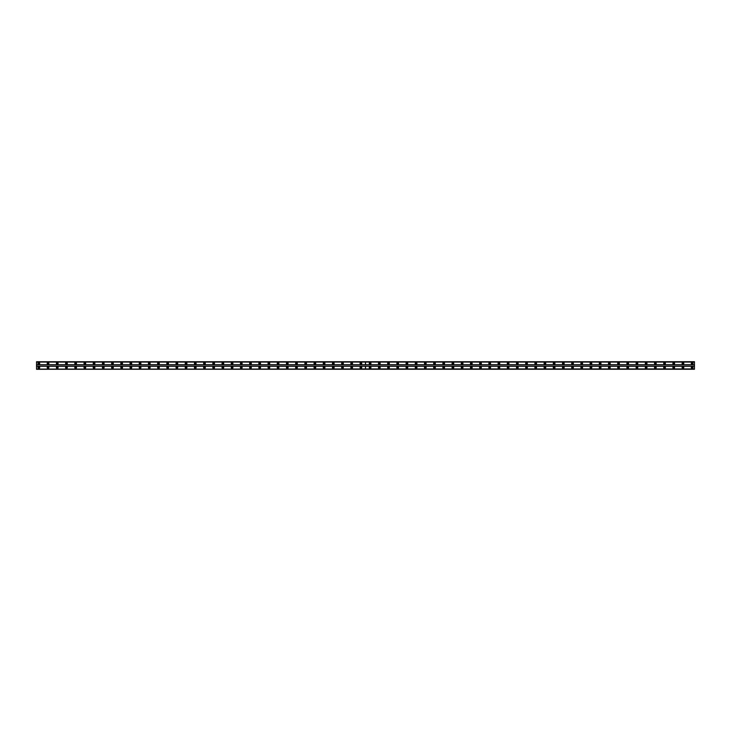 <?xml version="1.0" encoding="UTF-8"?>
<svg xmlns="http://www.w3.org/2000/svg" width="731" height="731" viewBox="0 0 731 731"><rect width="100%" height="100%" fill="white"/><g stroke="black" fill="none" stroke-linecap="round" stroke-linejoin="round"><path stroke-width="1.1" d="M370.096 363.947A0.521 0.521 0 0 1 369.584 363.426A0.521 0.521 0 0 1 370.096 362.914A0.521 0.521 0 0 1 370.617 363.426A0.521 0.521 0 0 1 370.096 363.947M379.298 363.947A0.521 0.521 0 0 1 378.786 363.426A0.521 0.521 0 0 1 379.298 362.914A0.521 0.521 0 0 1 379.818 363.426A0.521 0.521 0 0 1 379.298 363.947M388.499 363.947A0.521 0.521 0 0 1 387.987 363.426A0.521 0.521 0 0 1 388.499 362.914A0.521 0.521 0 0 1 389.02 363.426A0.521 0.521 0 0 1 388.499 363.947M397.701 363.947A0.521 0.521 0 0 1 397.189 363.426A0.521 0.521 0 0 1 397.701 362.914A0.521 0.521 0 0 1 398.221 363.426A0.521 0.521 0 0 1 397.701 363.947M406.902 363.947A0.521 0.521 0 0 1 406.39 363.426A0.521 0.521 0 0 1 406.902 362.914A0.521 0.521 0 0 1 407.423 363.426A0.521 0.521 0 0 1 406.902 363.947M416.103 363.947A0.521 0.521 0 0 1 415.592 363.426A0.521 0.521 0 0 1 416.103 362.914A0.521 0.521 0 0 1 416.624 363.426A0.521 0.521 0 0 1 416.103 363.947M425.305 363.947A0.521 0.521 0 0 1 424.793 363.426A0.521 0.521 0 0 1 425.305 362.914A0.521 0.521 0 0 1 425.826 363.426A0.521 0.521 0 0 1 425.305 363.947M434.506 363.947A0.521 0.521 0 0 1 433.995 363.426A0.521 0.521 0 0 1 434.506 362.914A0.521 0.521 0 0 1 435.027 363.426A0.521 0.521 0 0 1 434.506 363.947M443.708 363.947A0.521 0.521 0 0 1 443.196 363.426A0.521 0.521 0 0 1 443.708 362.914A0.521 0.521 0 0 1 444.229 363.426A0.521 0.521 0 0 1 443.708 363.947M452.909 363.947A0.521 0.521 0 0 1 452.398 363.426A0.521 0.521 0 0 1 452.909 362.914A0.521 0.521 0 0 1 453.43 363.426A0.521 0.521 0 0 1 452.909 363.947M462.111 363.947A0.521 0.521 0 0 1 461.599 363.426A0.521 0.521 0 0 1 462.111 362.914A0.521 0.521 0 0 1 462.632 363.426A0.521 0.521 0 0 1 462.111 363.947M471.312 363.947A0.521 0.521 0 0 1 470.801 363.426A0.521 0.521 0 0 1 471.312 362.914A0.521 0.521 0 0 1 471.833 363.426A0.521 0.521 0 0 1 471.312 363.947M480.514 363.947A0.521 0.521 0 0 1 480.002 363.426A0.521 0.521 0 0 1 480.514 362.914A0.521 0.521 0 0 1 481.035 363.426A0.521 0.521 0 0 1 480.514 363.947M489.715 363.947A0.521 0.521 0 0 1 489.203 363.426A0.521 0.521 0 0 1 489.715 362.914A0.521 0.521 0 0 1 490.236 363.426A0.521 0.521 0 0 1 489.715 363.947M498.917 363.947A0.521 0.521 0 0 1 498.405 363.426A0.521 0.521 0 0 1 498.917 362.914A0.521 0.521 0 0 1 499.437 363.426A0.521 0.521 0 0 1 498.917 363.947M508.118 363.947A0.521 0.521 0 0 1 507.606 363.426A0.521 0.521 0 0 1 508.118 362.914A0.521 0.521 0 0 1 508.639 363.426A0.521 0.521 0 0 1 508.118 363.947M517.32 363.947A0.521 0.521 0 0 1 516.808 363.426A0.521 0.521 0 0 1 517.32 362.914A0.521 0.521 0 0 1 517.84 363.426A0.521 0.521 0 0 1 517.32 363.947M526.521 363.947A0.521 0.521 0 0 1 526.009 363.426A0.521 0.521 0 0 1 526.521 362.914A0.521 0.521 0 0 1 527.042 363.426A0.521 0.521 0 0 1 526.521 363.947M535.722 363.947A0.521 0.521 0 0 1 535.211 363.426A0.521 0.521 0 0 1 535.722 362.914A0.521 0.521 0 0 1 536.243 363.426A0.521 0.521 0 0 1 535.722 363.947M544.924 363.947A0.521 0.521 0 0 1 544.412 363.426A0.521 0.521 0 0 1 544.924 362.914A0.521 0.521 0 0 1 545.445 363.426A0.521 0.521 0 0 1 544.924 363.947M554.125 363.947A0.521 0.521 0 0 1 553.614 363.426A0.521 0.521 0 0 1 554.125 362.914A0.521 0.521 0 0 1 554.646 363.426A0.521 0.521 0 0 1 554.125 363.947M563.327 363.947A0.521 0.521 0 0 1 562.815 363.426A0.521 0.521 0 0 1 563.327 362.914A0.521 0.521 0 0 1 563.848 363.426A0.521 0.521 0 0 1 563.327 363.947M572.528 363.947A0.521 0.521 0 0 1 572.017 363.426A0.521 0.521 0 0 1 572.528 362.914A0.521 0.521 0 0 1 573.049 363.426A0.521 0.521 0 0 1 572.528 363.947M581.73 363.947A0.521 0.521 0 0 1 581.218 363.426A0.521 0.521 0 0 1 581.73 362.914A0.521 0.521 0 0 1 582.251 363.426A0.521 0.521 0 0 1 581.73 363.947M590.931 363.947A0.521 0.521 0 0 1 590.42 363.426A0.521 0.521 0 0 1 590.931 362.914A0.521 0.521 0 0 1 591.452 363.426A0.521 0.521 0 0 1 590.931 363.947M600.133 363.947A0.521 0.521 0 0 1 599.621 363.426A0.521 0.521 0 0 1 600.133 362.914A0.521 0.521 0 0 1 600.654 363.426A0.521 0.521 0 0 1 600.133 363.947M609.334 363.947A0.521 0.521 0 0 1 608.822 363.426A0.521 0.521 0 0 1 609.334 362.914A0.521 0.521 0 0 1 609.855 363.426A0.521 0.521 0 0 1 609.334 363.947M618.536 363.947A0.521 0.521 0 0 1 618.024 363.426A0.521 0.521 0 0 1 618.536 362.914A0.521 0.521 0 0 1 619.056 363.426A0.521 0.521 0 0 1 618.536 363.947M627.737 363.947A0.521 0.521 0 0 1 627.225 363.426A0.521 0.521 0 0 1 627.737 362.914A0.521 0.521 0 0 1 628.258 363.426A0.521 0.521 0 0 1 627.737 363.947M636.939 363.947A0.521 0.521 0 0 1 636.427 363.426A0.521 0.521 0 0 1 636.939 362.914A0.521 0.521 0 0 1 637.459 363.426A0.521 0.521 0 0 1 636.939 363.947M646.14 363.947A0.521 0.521 0 0 1 645.628 363.426A0.521 0.521 0 0 1 646.14 362.914A0.521 0.521 0 0 1 646.661 363.426A0.521 0.521 0 0 1 646.14 363.947M655.341 363.947A0.521 0.521 0 0 1 654.83 363.426A0.521 0.521 0 0 1 655.341 362.914A0.521 0.521 0 0 1 655.862 363.426A0.521 0.521 0 0 1 655.341 363.947M664.543 363.947A0.521 0.521 0 0 1 664.031 363.426A0.521 0.521 0 0 1 664.543 362.914A0.521 0.521 0 0 1 665.064 363.426A0.521 0.521 0 0 1 664.543 363.947M673.744 363.947A0.521 0.521 0 0 1 673.233 363.426A0.521 0.521 0 0 1 673.744 362.914A0.521 0.521 0 0 1 674.265 363.426A0.521 0.521 0 0 1 673.744 363.947M682.946 363.947A0.521 0.521 0 0 1 682.434 363.426A0.521 0.521 0 0 1 682.946 362.914A0.521 0.521 0 0 1 683.467 363.426A0.521 0.521 0 0 1 682.946 363.947M692.147 363.947A0.521 0.521 0 0 1 691.636 363.426A0.521 0.521 0 0 1 692.147 362.914A0.521 0.521 0 0 1 692.668 363.426A0.521 0.521 0 0 1 692.147 363.947M48.054 363.947A0.521 0.521 0 0 1 47.533 363.426A0.521 0.521 0 0 1 48.054 362.914A0.521 0.521 0 0 1 48.566 363.426A0.521 0.521 0 0 1 48.054 363.947M57.256 363.947A0.521 0.521 0 0 1 56.735 363.426A0.521 0.521 0 0 1 57.256 362.914A0.521 0.521 0 0 1 57.767 363.426A0.521 0.521 0 0 1 57.256 363.947M66.457 363.947A0.521 0.521 0 0 1 65.936 363.426A0.521 0.521 0 0 1 66.457 362.914A0.521 0.521 0 0 1 66.969 363.426A0.521 0.521 0 0 1 66.457 363.947M75.658 363.947A0.521 0.521 0 0 1 75.138 363.426A0.521 0.521 0 0 1 75.658 362.914A0.521 0.521 0 0 1 76.17 363.426A0.521 0.521 0 0 1 75.658 363.947M84.86 363.947A0.521 0.521 0 0 1 84.339 363.426A0.521 0.521 0 0 1 84.86 362.914A0.521 0.521 0 0 1 85.372 363.426A0.521 0.521 0 0 1 84.86 363.947M94.061 363.947A0.521 0.521 0 0 1 93.541 363.426A0.521 0.521 0 0 1 94.061 362.914A0.521 0.521 0 0 1 94.573 363.426A0.521 0.521 0 0 1 94.061 363.947M103.263 363.947A0.521 0.521 0 0 1 102.742 363.426A0.521 0.521 0 0 1 103.263 362.914A0.521 0.521 0 0 1 103.775 363.426A0.521 0.521 0 0 1 103.263 363.947M112.464 363.947A0.521 0.521 0 0 1 111.944 363.426A0.521 0.521 0 0 1 112.464 362.914A0.521 0.521 0 0 1 112.976 363.426A0.521 0.521 0 0 1 112.464 363.947M121.666 363.947A0.521 0.521 0 0 1 121.145 363.426A0.521 0.521 0 0 1 121.666 362.914A0.521 0.521 0 0 1 122.178 363.426A0.521 0.521 0 0 1 121.666 363.947M130.867 363.947A0.521 0.521 0 0 1 130.346 363.426A0.521 0.521 0 0 1 130.867 362.914A0.521 0.521 0 0 1 131.379 363.426A0.521 0.521 0 0 1 130.867 363.947M140.069 363.947A0.521 0.521 0 0 1 139.548 363.426A0.521 0.521 0 0 1 140.069 362.914A0.521 0.521 0 0 1 140.58 363.426A0.521 0.521 0 0 1 140.069 363.947M149.27 363.947A0.521 0.521 0 0 1 148.749 363.426A0.521 0.521 0 0 1 149.27 362.914A0.521 0.521 0 0 1 149.782 363.426A0.521 0.521 0 0 1 149.27 363.947M158.472 363.947A0.521 0.521 0 0 1 157.951 363.426A0.521 0.521 0 0 1 158.472 362.914A0.521 0.521 0 0 1 158.983 363.426A0.521 0.521 0 0 1 158.472 363.947M167.673 363.947A0.521 0.521 0 0 1 167.152 363.426A0.521 0.521 0 0 1 167.673 362.914A0.521 0.521 0 0 1 168.185 363.426A0.521 0.521 0 0 1 167.673 363.947M176.875 363.947A0.521 0.521 0 0 1 176.354 363.426A0.521 0.521 0 0 1 176.875 362.914A0.521 0.521 0 0 1 177.386 363.426A0.521 0.521 0 0 1 176.875 363.947M186.076 363.947A0.521 0.521 0 0 1 185.555 363.426A0.521 0.521 0 0 1 186.076 362.914A0.521 0.521 0 0 1 186.588 363.426A0.521 0.521 0 0 1 186.076 363.947M195.278 363.947A0.521 0.521 0 0 1 194.757 363.426A0.521 0.521 0 0 1 195.278 362.914A0.521 0.521 0 0 1 195.789 363.426A0.521 0.521 0 0 1 195.278 363.947M204.479 363.947A0.521 0.521 0 0 1 203.958 363.426A0.521 0.521 0 0 1 204.479 362.914A0.521 0.521 0 0 1 204.991 363.426A0.521 0.521 0 0 1 204.479 363.947M213.68 363.947A0.521 0.521 0 0 1 213.16 363.426A0.521 0.521 0 0 1 213.68 362.914A0.521 0.521 0 0 1 214.192 363.426A0.521 0.521 0 0 1 213.68 363.947M222.882 363.947A0.521 0.521 0 0 1 222.361 363.426A0.521 0.521 0 0 1 222.882 362.914A0.521 0.521 0 0 1 223.394 363.426A0.521 0.521 0 0 1 222.882 363.947M232.083 363.947A0.521 0.521 0 0 1 231.563 363.426A0.521 0.521 0 0 1 232.083 362.914A0.521 0.521 0 0 1 232.595 363.426A0.521 0.521 0 0 1 232.083 363.947M241.285 363.947A0.521 0.521 0 0 1 240.764 363.426A0.521 0.521 0 0 1 241.285 362.914A0.521 0.521 0 0 1 241.797 363.426A0.521 0.521 0 0 1 241.285 363.947M250.486 363.947A0.521 0.521 0 0 1 249.965 363.426A0.521 0.521 0 0 1 250.486 362.914A0.521 0.521 0 0 1 250.998 363.426A0.521 0.521 0 0 1 250.486 363.947M259.688 363.947A0.521 0.521 0 0 1 259.167 363.426A0.521 0.521 0 0 1 259.688 362.914A0.521 0.521 0 0 1 260.199 363.426A0.521 0.521 0 0 1 259.688 363.947M268.889 363.947A0.521 0.521 0 0 1 268.368 363.426A0.521 0.521 0 0 1 268.889 362.914A0.521 0.521 0 0 1 269.401 363.426A0.521 0.521 0 0 1 268.889 363.947M278.091 363.947A0.521 0.521 0 0 1 277.57 363.426A0.521 0.521 0 0 1 278.091 362.914A0.521 0.521 0 0 1 278.602 363.426A0.521 0.521 0 0 1 278.091 363.947M287.292 363.947A0.521 0.521 0 0 1 286.771 363.426A0.521 0.521 0 0 1 287.292 362.914A0.521 0.521 0 0 1 287.804 363.426A0.521 0.521 0 0 1 287.292 363.947M296.494 363.947A0.521 0.521 0 0 1 295.973 363.426A0.521 0.521 0 0 1 296.494 362.914A0.521 0.521 0 0 1 297.005 363.426A0.521 0.521 0 0 1 296.494 363.947M305.695 363.947A0.521 0.521 0 0 1 305.174 363.426A0.521 0.521 0 0 1 305.695 362.914A0.521 0.521 0 0 1 306.207 363.426A0.521 0.521 0 0 1 305.695 363.947M314.897 363.947A0.521 0.521 0 0 1 314.376 363.426A0.521 0.521 0 0 1 314.897 362.914A0.521 0.521 0 0 1 315.408 363.426A0.521 0.521 0 0 1 314.897 363.947M324.098 363.947A0.521 0.521 0 0 1 323.577 363.426A0.521 0.521 0 0 1 324.098 362.914A0.521 0.521 0 0 1 324.61 363.426A0.521 0.521 0 0 1 324.098 363.947M333.299 363.947A0.521 0.521 0 0 1 332.779 363.426A0.521 0.521 0 0 1 333.299 362.914A0.521 0.521 0 0 1 333.811 363.426A0.521 0.521 0 0 1 333.299 363.947M342.501 363.947A0.521 0.521 0 0 1 341.98 363.426A0.521 0.521 0 0 1 342.501 362.914A0.521 0.521 0 0 1 343.013 363.426A0.521 0.521 0 0 1 342.501 363.947M351.702 363.947A0.521 0.521 0 0 1 351.182 363.426A0.521 0.521 0 0 1 351.702 362.914A0.521 0.521 0 0 1 352.214 363.426A0.521 0.521 0 0 1 351.702 363.947M360.904 363.947A0.521 0.521 0 0 1 360.383 363.426A0.521 0.521 0 0 1 360.904 362.914A0.521 0.521 0 0 1 361.416 363.426A0.521 0.521 0 0 1 360.904 363.947M38.853 363.947A0.521 0.521 0 0 1 38.332 363.426A0.521 0.521 0 0 1 38.853 362.914A0.521 0.521 0 0 1 39.364 363.426A0.521 0.521 0 0 1 38.853 363.947M370.096 366.706A0.859 0.859 0 0 0 369.237 367.574A0.859 0.859 0 0 0 370.096 368.433A0.859 0.859 0 0 0 370.964 367.574A0.859 0.859 0 0 0 370.096 366.706M379.298 366.706A0.859 0.859 0 0 0 378.439 367.574A0.859 0.859 0 0 0 379.298 368.433A0.859 0.859 0 0 0 380.166 367.574A0.859 0.859 0 0 0 379.298 366.706M388.499 366.706A0.859 0.859 0 0 0 387.64 367.574A0.859 0.859 0 0 0 388.499 368.433A0.859 0.859 0 0 0 389.367 367.574A0.859 0.859 0 0 0 388.499 366.706M397.701 366.706A0.859 0.859 0 0 0 396.842 367.574A0.859 0.859 0 0 0 397.701 368.433A0.859 0.859 0 0 0 398.569 367.574A0.859 0.859 0 0 0 397.701 366.706M406.902 366.706A0.859 0.859 0 0 0 406.043 367.574A0.859 0.859 0 0 0 406.902 368.433A0.859 0.859 0 0 0 407.77 367.574A0.859 0.859 0 0 0 406.902 366.706M416.103 366.706A0.859 0.859 0 0 0 415.245 367.574A0.859 0.859 0 0 0 416.103 368.433A0.859 0.859 0 0 0 416.972 367.574A0.859 0.859 0 0 0 416.103 366.706M425.305 366.706A0.859 0.859 0 0 0 424.446 367.574A0.859 0.859 0 0 0 425.305 368.433A0.859 0.859 0 0 0 426.173 367.574A0.859 0.859 0 0 0 425.305 366.706M434.506 366.706A0.859 0.859 0 0 0 433.647 367.574A0.859 0.859 0 0 0 434.506 368.433A0.859 0.859 0 0 0 435.374 367.574A0.859 0.859 0 0 0 434.506 366.706M443.708 366.706A0.859 0.859 0 0 0 442.849 367.574A0.859 0.859 0 0 0 443.708 368.433A0.859 0.859 0 0 0 444.576 367.574A0.859 0.859 0 0 0 443.708 366.706M452.909 366.706A0.859 0.859 0 0 0 452.05 367.574A0.859 0.859 0 0 0 452.909 368.433A0.859 0.859 0 0 0 453.777 367.574A0.859 0.859 0 0 0 452.909 366.706M462.111 366.706A0.859 0.859 0 0 0 461.252 367.574A0.859 0.859 0 0 0 462.111 368.433A0.859 0.859 0 0 0 462.979 367.574A0.859 0.859 0 0 0 462.111 366.706M471.312 366.706A0.859 0.859 0 0 0 470.453 367.574A0.859 0.859 0 0 0 471.312 368.433A0.859 0.859 0 0 0 472.18 367.574A0.859 0.859 0 0 0 471.312 366.706M480.514 366.706A0.859 0.859 0 0 0 479.655 367.574A0.859 0.859 0 0 0 480.514 368.433A0.859 0.859 0 0 0 481.382 367.574A0.859 0.859 0 0 0 480.514 366.706M489.715 366.706A0.859 0.859 0 0 0 488.856 367.574A0.859 0.859 0 0 0 489.715 368.433A0.859 0.859 0 0 0 490.583 367.574A0.859 0.859 0 0 0 489.715 366.706M498.917 366.706A0.859 0.859 0 0 0 498.058 367.574A0.859 0.859 0 0 0 498.917 368.433A0.859 0.859 0 0 0 499.785 367.574A0.859 0.859 0 0 0 498.917 366.706M508.118 366.706A0.859 0.859 0 0 0 507.259 367.574A0.859 0.859 0 0 0 508.118 368.433A0.859 0.859 0 0 0 508.986 367.574A0.859 0.859 0 0 0 508.118 366.706M517.32 366.706A0.859 0.859 0 0 0 516.461 367.574A0.859 0.859 0 0 0 517.32 368.433A0.859 0.859 0 0 0 518.188 367.574A0.859 0.859 0 0 0 517.32 366.706M526.521 366.706A0.859 0.859 0 0 0 525.662 367.574A0.859 0.859 0 0 0 526.521 368.433A0.859 0.859 0 0 0 527.389 367.574A0.859 0.859 0 0 0 526.521 366.706M535.722 366.706A0.859 0.859 0 0 0 534.864 367.574A0.859 0.859 0 0 0 535.722 368.433A0.859 0.859 0 0 0 536.591 367.574A0.859 0.859 0 0 0 535.722 366.706M544.924 366.706A0.859 0.859 0 0 0 544.065 367.574A0.859 0.859 0 0 0 544.924 368.433A0.859 0.859 0 0 0 545.792 367.574A0.859 0.859 0 0 0 544.924 366.706M554.125 366.706A0.859 0.859 0 0 0 553.266 367.574A0.859 0.859 0 0 0 554.125 368.433A0.859 0.859 0 0 0 554.993 367.574A0.859 0.859 0 0 0 554.125 366.706M563.327 366.706A0.859 0.859 0 0 0 562.468 367.574A0.859 0.859 0 0 0 563.327 368.433A0.859 0.859 0 0 0 564.195 367.574A0.859 0.859 0 0 0 563.327 366.706M572.528 366.706A0.859 0.859 0 0 0 571.669 367.574A0.859 0.859 0 0 0 572.528 368.433A0.859 0.859 0 0 0 573.396 367.574A0.859 0.859 0 0 0 572.528 366.706M581.73 366.706A0.859 0.859 0 0 0 580.871 367.574A0.859 0.859 0 0 0 581.73 368.433A0.859 0.859 0 0 0 582.598 367.574A0.859 0.859 0 0 0 581.73 366.706M590.931 366.706A0.859 0.859 0 0 0 590.072 367.574A0.859 0.859 0 0 0 590.931 368.433A0.859 0.859 0 0 0 591.799 367.574A0.859 0.859 0 0 0 590.931 366.706M600.133 366.706A0.859 0.859 0 0 0 599.274 367.574A0.859 0.859 0 0 0 600.133 368.433A0.859 0.859 0 0 0 601.001 367.574A0.859 0.859 0 0 0 600.133 366.706M609.334 366.706A0.859 0.859 0 0 0 608.475 367.574A0.859 0.859 0 0 0 609.334 368.433A0.859 0.859 0 0 0 610.202 367.574A0.859 0.859 0 0 0 609.334 366.706M618.536 366.706A0.859 0.859 0 0 0 617.677 367.574A0.859 0.859 0 0 0 618.536 368.433A0.859 0.859 0 0 0 619.404 367.574A0.859 0.859 0 0 0 618.536 366.706M627.737 366.706A0.859 0.859 0 0 0 626.878 367.574A0.859 0.859 0 0 0 627.737 368.433A0.859 0.859 0 0 0 628.605 367.574A0.859 0.859 0 0 0 627.737 366.706M636.939 366.706A0.859 0.859 0 0 0 636.08 367.574A0.859 0.859 0 0 0 636.939 368.433A0.859 0.859 0 0 0 637.807 367.574A0.859 0.859 0 0 0 636.939 366.706M646.14 366.706A0.859 0.859 0 0 0 645.281 367.574A0.859 0.859 0 0 0 646.14 368.433A0.859 0.859 0 0 0 647.008 367.574A0.859 0.859 0 0 0 646.14 366.706M655.341 366.706A0.859 0.859 0 0 0 654.483 367.574A0.859 0.859 0 0 0 655.341 368.433A0.859 0.859 0 0 0 656.21 367.574A0.859 0.859 0 0 0 655.341 366.706M664.543 366.706A0.859 0.859 0 0 0 663.684 367.574A0.859 0.859 0 0 0 664.543 368.433A0.859 0.859 0 0 0 665.411 367.574A0.859 0.859 0 0 0 664.543 366.706M673.744 366.706A0.859 0.859 0 0 0 672.885 367.574A0.859 0.859 0 0 0 673.744 368.433A0.859 0.859 0 0 0 674.612 367.574A0.859 0.859 0 0 0 673.744 366.706M682.946 366.706A0.859 0.859 0 0 0 682.087 367.574A0.859 0.859 0 0 0 682.946 368.433A0.859 0.859 0 0 0 683.814 367.574A0.859 0.859 0 0 0 682.946 366.706M692.147 366.706A0.859 0.859 0 0 0 691.288 367.574A0.859 0.859 0 0 0 692.147 368.433A0.859 0.859 0 0 0 693.015 367.574A0.859 0.859 0 0 0 692.147 366.706M370.096 362.567A0.859 0.859 0 0 0 369.237 363.426A0.859 0.859 0 0 0 370.096 364.294A0.859 0.859 0 0 0 370.964 363.426A0.859 0.859 0 0 0 370.096 362.567M379.298 362.567A0.859 0.859 0 0 0 378.439 363.426A0.859 0.859 0 0 0 379.298 364.294A0.859 0.859 0 0 0 380.166 363.426A0.859 0.859 0 0 0 379.298 362.567M388.499 362.567A0.859 0.859 0 0 0 387.64 363.426A0.859 0.859 0 0 0 388.499 364.294A0.859 0.859 0 0 0 389.367 363.426A0.859 0.859 0 0 0 388.499 362.567M397.701 362.567A0.859 0.859 0 0 0 396.842 363.426A0.859 0.859 0 0 0 397.701 364.294A0.859 0.859 0 0 0 398.569 363.426A0.859 0.859 0 0 0 397.701 362.567M406.902 362.567A0.859 0.859 0 0 0 406.043 363.426A0.859 0.859 0 0 0 406.902 364.294A0.859 0.859 0 0 0 407.77 363.426A0.859 0.859 0 0 0 406.902 362.567M416.103 362.567A0.859 0.859 0 0 0 415.245 363.426A0.859 0.859 0 0 0 416.103 364.294A0.859 0.859 0 0 0 416.972 363.426A0.859 0.859 0 0 0 416.103 362.567M425.305 362.567A0.859 0.859 0 0 0 424.446 363.426A0.859 0.859 0 0 0 425.305 364.294A0.859 0.859 0 0 0 426.173 363.426A0.859 0.859 0 0 0 425.305 362.567M434.506 362.567A0.859 0.859 0 0 0 433.647 363.426A0.859 0.859 0 0 0 434.506 364.294A0.859 0.859 0 0 0 435.374 363.426A0.859 0.859 0 0 0 434.506 362.567M443.708 362.567A0.859 0.859 0 0 0 442.849 363.426A0.859 0.859 0 0 0 443.708 364.294A0.859 0.859 0 0 0 444.576 363.426A0.859 0.859 0 0 0 443.708 362.567M452.909 362.567A0.859 0.859 0 0 0 452.05 363.426A0.859 0.859 0 0 0 452.909 364.294A0.859 0.859 0 0 0 453.777 363.426A0.859 0.859 0 0 0 452.909 362.567M462.111 362.567A0.859 0.859 0 0 0 461.252 363.426A0.859 0.859 0 0 0 462.111 364.294A0.859 0.859 0 0 0 462.979 363.426A0.859 0.859 0 0 0 462.111 362.567M471.312 362.567A0.859 0.859 0 0 0 470.453 363.426A0.859 0.859 0 0 0 471.312 364.294A0.859 0.859 0 0 0 472.18 363.426A0.859 0.859 0 0 0 471.312 362.567M480.514 362.567A0.859 0.859 0 0 0 479.655 363.426A0.859 0.859 0 0 0 480.514 364.294A0.859 0.859 0 0 0 481.382 363.426A0.859 0.859 0 0 0 480.514 362.567M489.715 362.567A0.859 0.859 0 0 0 488.856 363.426A0.859 0.859 0 0 0 489.715 364.294A0.859 0.859 0 0 0 490.583 363.426A0.859 0.859 0 0 0 489.715 362.567M498.917 362.567A0.859 0.859 0 0 0 498.058 363.426A0.859 0.859 0 0 0 498.917 364.294A0.859 0.859 0 0 0 499.785 363.426A0.859 0.859 0 0 0 498.917 362.567M508.118 362.567A0.859 0.859 0 0 0 507.259 363.426A0.859 0.859 0 0 0 508.118 364.294A0.859 0.859 0 0 0 508.986 363.426A0.859 0.859 0 0 0 508.118 362.567M517.32 362.567A0.859 0.859 0 0 0 516.461 363.426A0.859 0.859 0 0 0 517.32 364.294A0.859 0.859 0 0 0 518.188 363.426A0.859 0.859 0 0 0 517.32 362.567M526.521 362.567A0.859 0.859 0 0 0 525.662 363.426A0.859 0.859 0 0 0 526.521 364.294A0.859 0.859 0 0 0 527.389 363.426A0.859 0.859 0 0 0 526.521 362.567M535.722 362.567A0.859 0.859 0 0 0 534.864 363.426A0.859 0.859 0 0 0 535.722 364.294A0.859 0.859 0 0 0 536.591 363.426A0.859 0.859 0 0 0 535.722 362.567M544.924 362.567A0.859 0.859 0 0 0 544.065 363.426A0.859 0.859 0 0 0 544.924 364.294A0.859 0.859 0 0 0 545.792 363.426A0.859 0.859 0 0 0 544.924 362.567M554.125 362.567A0.859 0.859 0 0 0 553.266 363.426A0.859 0.859 0 0 0 554.125 364.294A0.859 0.859 0 0 0 554.993 363.426A0.859 0.859 0 0 0 554.125 362.567M563.327 362.567A0.859 0.859 0 0 0 562.468 363.426A0.859 0.859 0 0 0 563.327 364.294A0.859 0.859 0 0 0 564.195 363.426A0.859 0.859 0 0 0 563.327 362.567M572.528 362.567A0.859 0.859 0 0 0 571.669 363.426A0.859 0.859 0 0 0 572.528 364.294A0.859 0.859 0 0 0 573.396 363.426A0.859 0.859 0 0 0 572.528 362.567M581.73 362.567A0.859 0.859 0 0 0 580.871 363.426A0.859 0.859 0 0 0 581.73 364.294A0.859 0.859 0 0 0 582.598 363.426A0.859 0.859 0 0 0 581.73 362.567M590.931 362.567A0.859 0.859 0 0 0 590.072 363.426A0.859 0.859 0 0 0 590.931 364.294A0.859 0.859 0 0 0 591.799 363.426A0.859 0.859 0 0 0 590.931 362.567M600.133 362.567A0.859 0.859 0 0 0 599.274 363.426A0.859 0.859 0 0 0 600.133 364.294A0.859 0.859 0 0 0 601.001 363.426A0.859 0.859 0 0 0 600.133 362.567M609.334 362.567A0.859 0.859 0 0 0 608.475 363.426A0.859 0.859 0 0 0 609.334 364.294A0.859 0.859 0 0 0 610.202 363.426A0.859 0.859 0 0 0 609.334 362.567M618.536 362.567A0.859 0.859 0 0 0 617.677 363.426A0.859 0.859 0 0 0 618.536 364.294A0.859 0.859 0 0 0 619.404 363.426A0.859 0.859 0 0 0 618.536 362.567M627.737 362.567A0.859 0.859 0 0 0 626.878 363.426A0.859 0.859 0 0 0 627.737 364.294A0.859 0.859 0 0 0 628.605 363.426A0.859 0.859 0 0 0 627.737 362.567M636.939 362.567A0.859 0.859 0 0 0 636.08 363.426A0.859 0.859 0 0 0 636.939 364.294A0.859 0.859 0 0 0 637.807 363.426A0.859 0.859 0 0 0 636.939 362.567M646.14 362.567A0.859 0.859 0 0 0 645.281 363.426A0.859 0.859 0 0 0 646.14 364.294A0.859 0.859 0 0 0 647.008 363.426A0.859 0.859 0 0 0 646.14 362.567M655.341 362.567A0.859 0.859 0 0 0 654.483 363.426A0.859 0.859 0 0 0 655.341 364.294A0.859 0.859 0 0 0 656.21 363.426A0.859 0.859 0 0 0 655.341 362.567M664.543 362.567A0.859 0.859 0 0 0 663.684 363.426A0.859 0.859 0 0 0 664.543 364.294A0.859 0.859 0 0 0 665.411 363.426A0.859 0.859 0 0 0 664.543 362.567M673.744 362.567A0.859 0.859 0 0 0 672.885 363.426A0.859 0.859 0 0 0 673.744 364.294A0.859 0.859 0 0 0 674.612 363.426A0.859 0.859 0 0 0 673.744 362.567M682.946 362.567A0.859 0.859 0 0 0 682.087 363.426A0.859 0.859 0 0 0 682.946 364.294A0.859 0.859 0 0 0 683.814 363.426A0.859 0.859 0 0 0 682.946 362.567M692.147 362.567A0.859 0.859 0 0 0 691.288 363.426A0.859 0.859 0 0 0 692.147 364.294A0.859 0.859 0 0 0 693.015 363.426A0.859 0.859 0 0 0 692.147 362.567M370.096 368.086A0.521 0.521 0 0 1 369.584 367.574A0.521 0.521 0 0 1 370.096 367.053A0.521 0.521 0 0 1 370.617 367.574A0.521 0.521 0 0 1 370.096 368.086M379.298 368.086A0.521 0.521 0 0 1 378.786 367.574A0.521 0.521 0 0 1 379.298 367.053A0.521 0.521 0 0 1 379.818 367.574A0.521 0.521 0 0 1 379.298 368.086M388.499 368.086A0.521 0.521 0 0 1 387.987 367.574A0.521 0.521 0 0 1 388.499 367.053A0.521 0.521 0 0 1 389.02 367.574A0.521 0.521 0 0 1 388.499 368.086M397.701 368.086A0.521 0.521 0 0 1 397.189 367.574A0.521 0.521 0 0 1 397.701 367.053A0.521 0.521 0 0 1 398.221 367.574A0.521 0.521 0 0 1 397.701 368.086M406.902 368.086A0.521 0.521 0 0 1 406.39 367.574A0.521 0.521 0 0 1 406.902 367.053A0.521 0.521 0 0 1 407.423 367.574A0.521 0.521 0 0 1 406.902 368.086M416.103 368.086A0.521 0.521 0 0 1 415.592 367.574A0.521 0.521 0 0 1 416.103 367.053A0.521 0.521 0 0 1 416.624 367.574A0.521 0.521 0 0 1 416.103 368.086M425.305 368.086A0.521 0.521 0 0 1 424.793 367.574A0.521 0.521 0 0 1 425.305 367.053A0.521 0.521 0 0 1 425.826 367.574A0.521 0.521 0 0 1 425.305 368.086M434.506 368.086A0.521 0.521 0 0 1 433.995 367.574A0.521 0.521 0 0 1 434.506 367.053A0.521 0.521 0 0 1 435.027 367.574A0.521 0.521 0 0 1 434.506 368.086M443.708 368.086A0.521 0.521 0 0 1 443.196 367.574A0.521 0.521 0 0 1 443.708 367.053A0.521 0.521 0 0 1 444.229 367.574A0.521 0.521 0 0 1 443.708 368.086M452.909 368.086A0.521 0.521 0 0 1 452.398 367.574A0.521 0.521 0 0 1 452.909 367.053A0.521 0.521 0 0 1 453.43 367.574A0.521 0.521 0 0 1 452.909 368.086M462.111 368.086A0.521 0.521 0 0 1 461.599 367.574A0.521 0.521 0 0 1 462.111 367.053A0.521 0.521 0 0 1 462.632 367.574A0.521 0.521 0 0 1 462.111 368.086M471.312 368.086A0.521 0.521 0 0 1 470.801 367.574A0.521 0.521 0 0 1 471.312 367.053A0.521 0.521 0 0 1 471.833 367.574A0.521 0.521 0 0 1 471.312 368.086M480.514 368.086A0.521 0.521 0 0 1 480.002 367.574A0.521 0.521 0 0 1 480.514 367.053A0.521 0.521 0 0 1 481.035 367.574A0.521 0.521 0 0 1 480.514 368.086M489.715 368.086A0.521 0.521 0 0 1 489.203 367.574A0.521 0.521 0 0 1 489.715 367.053A0.521 0.521 0 0 1 490.236 367.574A0.521 0.521 0 0 1 489.715 368.086M498.917 368.086A0.521 0.521 0 0 1 498.405 367.574A0.521 0.521 0 0 1 498.917 367.053A0.521 0.521 0 0 1 499.437 367.574A0.521 0.521 0 0 1 498.917 368.086M508.118 368.086A0.521 0.521 0 0 1 507.606 367.574A0.521 0.521 0 0 1 508.118 367.053A0.521 0.521 0 0 1 508.639 367.574A0.521 0.521 0 0 1 508.118 368.086M517.32 368.086A0.521 0.521 0 0 1 516.808 367.574A0.521 0.521 0 0 1 517.32 367.053A0.521 0.521 0 0 1 517.84 367.574A0.521 0.521 0 0 1 517.32 368.086M526.521 368.086A0.521 0.521 0 0 1 526.009 367.574A0.521 0.521 0 0 1 526.521 367.053A0.521 0.521 0 0 1 527.042 367.574A0.521 0.521 0 0 1 526.521 368.086M535.722 368.086A0.521 0.521 0 0 1 535.211 367.574A0.521 0.521 0 0 1 535.722 367.053A0.521 0.521 0 0 1 536.243 367.574A0.521 0.521 0 0 1 535.722 368.086M544.924 368.086A0.521 0.521 0 0 1 544.412 367.574A0.521 0.521 0 0 1 544.924 367.053A0.521 0.521 0 0 1 545.445 367.574A0.521 0.521 0 0 1 544.924 368.086M554.125 368.086A0.521 0.521 0 0 1 553.614 367.574A0.521 0.521 0 0 1 554.125 367.053A0.521 0.521 0 0 1 554.646 367.574A0.521 0.521 0 0 1 554.125 368.086M563.327 368.086A0.521 0.521 0 0 1 562.815 367.574A0.521 0.521 0 0 1 563.327 367.053A0.521 0.521 0 0 1 563.848 367.574A0.521 0.521 0 0 1 563.327 368.086M572.528 368.086A0.521 0.521 0 0 1 572.017 367.574A0.521 0.521 0 0 1 572.528 367.053A0.521 0.521 0 0 1 573.049 367.574A0.521 0.521 0 0 1 572.528 368.086M581.73 368.086A0.521 0.521 0 0 1 581.218 367.574A0.521 0.521 0 0 1 581.73 367.053A0.521 0.521 0 0 1 582.251 367.574A0.521 0.521 0 0 1 581.73 368.086M590.931 368.086A0.521 0.521 0 0 1 590.42 367.574A0.521 0.521 0 0 1 590.931 367.053A0.521 0.521 0 0 1 591.452 367.574A0.521 0.521 0 0 1 590.931 368.086M600.133 368.086A0.521 0.521 0 0 1 599.621 367.574A0.521 0.521 0 0 1 600.133 367.053A0.521 0.521 0 0 1 600.654 367.574A0.521 0.521 0 0 1 600.133 368.086M609.334 368.086A0.521 0.521 0 0 1 608.822 367.574A0.521 0.521 0 0 1 609.334 367.053A0.521 0.521 0 0 1 609.855 367.574A0.521 0.521 0 0 1 609.334 368.086M618.536 368.086A0.521 0.521 0 0 1 618.024 367.574A0.521 0.521 0 0 1 618.536 367.053A0.521 0.521 0 0 1 619.056 367.574A0.521 0.521 0 0 1 618.536 368.086M627.737 368.086A0.521 0.521 0 0 1 627.225 367.574A0.521 0.521 0 0 1 627.737 367.053A0.521 0.521 0 0 1 628.258 367.574A0.521 0.521 0 0 1 627.737 368.086M636.939 368.086A0.521 0.521 0 0 1 636.427 367.574A0.521 0.521 0 0 1 636.939 367.053A0.521 0.521 0 0 1 637.459 367.574A0.521 0.521 0 0 1 636.939 368.086M646.14 368.086A0.521 0.521 0 0 1 645.628 367.574A0.521 0.521 0 0 1 646.14 367.053A0.521 0.521 0 0 1 646.661 367.574A0.521 0.521 0 0 1 646.14 368.086M655.341 368.086A0.521 0.521 0 0 1 654.83 367.574A0.521 0.521 0 0 1 655.341 367.053A0.521 0.521 0 0 1 655.862 367.574A0.521 0.521 0 0 1 655.341 368.086M664.543 368.086A0.521 0.521 0 0 1 664.031 367.574A0.521 0.521 0 0 1 664.543 367.053A0.521 0.521 0 0 1 665.064 367.574A0.521 0.521 0 0 1 664.543 368.086M673.744 368.086A0.521 0.521 0 0 1 673.233 367.574A0.521 0.521 0 0 1 673.744 367.053A0.521 0.521 0 0 1 674.265 367.574A0.521 0.521 0 0 1 673.744 368.086M682.946 368.086A0.521 0.521 0 0 1 682.434 367.574A0.521 0.521 0 0 1 682.946 367.053A0.521 0.521 0 0 1 683.467 367.574A0.521 0.521 0 0 1 682.946 368.086M692.147 368.086A0.521 0.521 0 0 1 691.636 367.574A0.521 0.521 0 0 1 692.147 367.053A0.521 0.521 0 0 1 692.668 367.574A0.521 0.521 0 0 1 692.147 368.086M48.054 366.706A0.859 0.859 0 0 0 47.186 367.574A0.859 0.859 0 0 0 48.054 368.433A0.859 0.859 0 0 0 48.913 367.574A0.859 0.859 0 0 0 48.054 366.706M57.256 366.706A0.859 0.859 0 0 0 56.388 367.574A0.859 0.859 0 0 0 57.256 368.433A0.859 0.859 0 0 0 58.114 367.574A0.859 0.859 0 0 0 57.256 366.706M66.457 366.706A0.859 0.859 0 0 0 65.589 367.574A0.859 0.859 0 0 0 66.457 368.433A0.859 0.859 0 0 0 67.316 367.574A0.859 0.859 0 0 0 66.457 366.706M75.658 366.706A0.859 0.859 0 0 0 74.79 367.574A0.859 0.859 0 0 0 75.658 368.433A0.859 0.859 0 0 0 76.517 367.574A0.859 0.859 0 0 0 75.658 366.706M84.86 366.706A0.859 0.859 0 0 0 83.992 367.574A0.859 0.859 0 0 0 84.86 368.433A0.859 0.859 0 0 0 85.719 367.574A0.859 0.859 0 0 0 84.86 366.706M94.061 366.706A0.859 0.859 0 0 0 93.193 367.574A0.859 0.859 0 0 0 94.061 368.433A0.859 0.859 0 0 0 94.92 367.574A0.859 0.859 0 0 0 94.061 366.706M103.263 366.706A0.859 0.859 0 0 0 102.395 367.574A0.859 0.859 0 0 0 103.263 368.433A0.859 0.859 0 0 0 104.122 367.574A0.859 0.859 0 0 0 103.263 366.706M112.464 366.706A0.859 0.859 0 0 0 111.596 367.574A0.859 0.859 0 0 0 112.464 368.433A0.859 0.859 0 0 0 113.323 367.574A0.859 0.859 0 0 0 112.464 366.706M121.666 366.706A0.859 0.859 0 0 0 120.798 367.574A0.859 0.859 0 0 0 121.666 368.433A0.859 0.859 0 0 0 122.525 367.574A0.859 0.859 0 0 0 121.666 366.706M130.867 366.706A0.859 0.859 0 0 0 129.999 367.574A0.859 0.859 0 0 0 130.867 368.433A0.859 0.859 0 0 0 131.726 367.574A0.859 0.859 0 0 0 130.867 366.706M140.069 366.706A0.859 0.859 0 0 0 139.201 367.574A0.859 0.859 0 0 0 140.069 368.433A0.859 0.859 0 0 0 140.928 367.574A0.859 0.859 0 0 0 140.069 366.706M149.27 366.706A0.859 0.859 0 0 0 148.402 367.574A0.859 0.859 0 0 0 149.27 368.433A0.859 0.859 0 0 0 150.129 367.574A0.859 0.859 0 0 0 149.27 366.706M158.472 366.706A0.859 0.859 0 0 0 157.604 367.574A0.859 0.859 0 0 0 158.472 368.433A0.859 0.859 0 0 0 159.331 367.574A0.859 0.859 0 0 0 158.472 366.706M167.673 366.706A0.859 0.859 0 0 0 166.805 367.574A0.859 0.859 0 0 0 167.673 368.433A0.859 0.859 0 0 0 168.532 367.574A0.859 0.859 0 0 0 167.673 366.706M176.875 366.706A0.859 0.859 0 0 0 176.007 367.574A0.859 0.859 0 0 0 176.875 368.433A0.859 0.859 0 0 0 177.734 367.574A0.859 0.859 0 0 0 176.875 366.706M186.076 366.706A0.859 0.859 0 0 0 185.208 367.574A0.859 0.859 0 0 0 186.076 368.433A0.859 0.859 0 0 0 186.935 367.574A0.859 0.859 0 0 0 186.076 366.706M195.278 366.706A0.859 0.859 0 0 0 194.409 367.574A0.859 0.859 0 0 0 195.278 368.433A0.859 0.859 0 0 0 196.136 367.574A0.859 0.859 0 0 0 195.278 366.706M204.479 366.706A0.859 0.859 0 0 0 203.611 367.574A0.859 0.859 0 0 0 204.479 368.433A0.859 0.859 0 0 0 205.338 367.574A0.859 0.859 0 0 0 204.479 366.706M213.68 366.706A0.859 0.859 0 0 0 212.812 367.574A0.859 0.859 0 0 0 213.68 368.433A0.859 0.859 0 0 0 214.539 367.574A0.859 0.859 0 0 0 213.68 366.706M222.882 366.706A0.859 0.859 0 0 0 222.014 367.574A0.859 0.859 0 0 0 222.882 368.433A0.859 0.859 0 0 0 223.741 367.574A0.859 0.859 0 0 0 222.882 366.706M232.083 366.706A0.859 0.859 0 0 0 231.215 367.574A0.859 0.859 0 0 0 232.083 368.433A0.859 0.859 0 0 0 232.942 367.574A0.859 0.859 0 0 0 232.083 366.706M241.285 366.706A0.859 0.859 0 0 0 240.417 367.574A0.859 0.859 0 0 0 241.285 368.433A0.859 0.859 0 0 0 242.144 367.574A0.859 0.859 0 0 0 241.285 366.706M250.486 366.706A0.859 0.859 0 0 0 249.618 367.574A0.859 0.859 0 0 0 250.486 368.433A0.859 0.859 0 0 0 251.345 367.574A0.859 0.859 0 0 0 250.486 366.706M259.688 366.706A0.859 0.859 0 0 0 258.82 367.574A0.859 0.859 0 0 0 259.688 368.433A0.859 0.859 0 0 0 260.547 367.574A0.859 0.859 0 0 0 259.688 366.706M268.889 366.706A0.859 0.859 0 0 0 268.021 367.574A0.859 0.859 0 0 0 268.889 368.433A0.859 0.859 0 0 0 269.748 367.574A0.859 0.859 0 0 0 268.889 366.706M278.091 366.706A0.859 0.859 0 0 0 277.223 367.574A0.859 0.859 0 0 0 278.091 368.433A0.859 0.859 0 0 0 278.95 367.574A0.859 0.859 0 0 0 278.091 366.706M287.292 366.706A0.859 0.859 0 0 0 286.424 367.574A0.859 0.859 0 0 0 287.292 368.433A0.859 0.859 0 0 0 288.151 367.574A0.859 0.859 0 0 0 287.292 366.706M296.494 366.706A0.859 0.859 0 0 0 295.626 367.574A0.859 0.859 0 0 0 296.494 368.433A0.859 0.859 0 0 0 297.353 367.574A0.859 0.859 0 0 0 296.494 366.706M305.695 366.706A0.859 0.859 0 0 0 304.827 367.574A0.859 0.859 0 0 0 305.695 368.433A0.859 0.859 0 0 0 306.554 367.574A0.859 0.859 0 0 0 305.695 366.706M314.897 366.706A0.859 0.859 0 0 0 314.028 367.574A0.859 0.859 0 0 0 314.897 368.433A0.859 0.859 0 0 0 315.755 367.574A0.859 0.859 0 0 0 314.897 366.706M324.098 366.706A0.859 0.859 0 0 0 323.23 367.574A0.859 0.859 0 0 0 324.098 368.433A0.859 0.859 0 0 0 324.957 367.574A0.859 0.859 0 0 0 324.098 366.706M333.299 366.706A0.859 0.859 0 0 0 332.431 367.574A0.859 0.859 0 0 0 333.299 368.433A0.859 0.859 0 0 0 334.158 367.574A0.859 0.859 0 0 0 333.299 366.706M342.501 366.706A0.859 0.859 0 0 0 341.633 367.574A0.859 0.859 0 0 0 342.501 368.433A0.859 0.859 0 0 0 343.36 367.574A0.859 0.859 0 0 0 342.501 366.706M351.702 366.706A0.859 0.859 0 0 0 350.834 367.574A0.859 0.859 0 0 0 351.702 368.433A0.859 0.859 0 0 0 352.561 367.574A0.859 0.859 0 0 0 351.702 366.706M360.904 366.706A0.859 0.859 0 0 0 360.036 367.574A0.859 0.859 0 0 0 360.904 368.433A0.859 0.859 0 0 0 361.763 367.574A0.859 0.859 0 0 0 360.904 366.706M38.853 366.706A0.859 0.859 0 0 0 37.985 367.574A0.859 0.859 0 0 0 38.853 368.433A0.859 0.859 0 0 0 39.712 367.574A0.859 0.859 0 0 0 38.853 366.706M48.054 362.567A0.859 0.859 0 0 0 47.186 363.426A0.859 0.859 0 0 0 48.054 364.294A0.859 0.859 0 0 0 48.913 363.426A0.859 0.859 0 0 0 48.054 362.567M57.256 362.567A0.859 0.859 0 0 0 56.388 363.426A0.859 0.859 0 0 0 57.256 364.294A0.859 0.859 0 0 0 58.114 363.426A0.859 0.859 0 0 0 57.256 362.567M66.457 362.567A0.859 0.859 0 0 0 65.589 363.426A0.859 0.859 0 0 0 66.457 364.294A0.859 0.859 0 0 0 67.316 363.426A0.859 0.859 0 0 0 66.457 362.567M75.658 362.567A0.859 0.859 0 0 0 74.79 363.426A0.859 0.859 0 0 0 75.658 364.294A0.859 0.859 0 0 0 76.517 363.426A0.859 0.859 0 0 0 75.658 362.567M84.86 362.567A0.859 0.859 0 0 0 83.992 363.426A0.859 0.859 0 0 0 84.86 364.294A0.859 0.859 0 0 0 85.719 363.426A0.859 0.859 0 0 0 84.86 362.567M94.061 362.567A0.859 0.859 0 0 0 93.193 363.426A0.859 0.859 0 0 0 94.061 364.294A0.859 0.859 0 0 0 94.92 363.426A0.859 0.859 0 0 0 94.061 362.567M103.263 362.567A0.859 0.859 0 0 0 102.395 363.426A0.859 0.859 0 0 0 103.263 364.294A0.859 0.859 0 0 0 104.122 363.426A0.859 0.859 0 0 0 103.263 362.567M112.464 362.567A0.859 0.859 0 0 0 111.596 363.426A0.859 0.859 0 0 0 112.464 364.294A0.859 0.859 0 0 0 113.323 363.426A0.859 0.859 0 0 0 112.464 362.567M121.666 362.567A0.859 0.859 0 0 0 120.798 363.426A0.859 0.859 0 0 0 121.666 364.294A0.859 0.859 0 0 0 122.525 363.426A0.859 0.859 0 0 0 121.666 362.567M130.867 362.567A0.859 0.859 0 0 0 129.999 363.426A0.859 0.859 0 0 0 130.867 364.294A0.859 0.859 0 0 0 131.726 363.426A0.859 0.859 0 0 0 130.867 362.567M140.069 362.567A0.859 0.859 0 0 0 139.201 363.426A0.859 0.859 0 0 0 140.069 364.294A0.859 0.859 0 0 0 140.928 363.426A0.859 0.859 0 0 0 140.069 362.567M149.27 362.567A0.859 0.859 0 0 0 148.402 363.426A0.859 0.859 0 0 0 149.27 364.294A0.859 0.859 0 0 0 150.129 363.426A0.859 0.859 0 0 0 149.27 362.567M158.472 362.567A0.859 0.859 0 0 0 157.604 363.426A0.859 0.859 0 0 0 158.472 364.294A0.859 0.859 0 0 0 159.331 363.426A0.859 0.859 0 0 0 158.472 362.567M167.673 362.567A0.859 0.859 0 0 0 166.805 363.426A0.859 0.859 0 0 0 167.673 364.294A0.859 0.859 0 0 0 168.532 363.426A0.859 0.859 0 0 0 167.673 362.567M176.875 362.567A0.859 0.859 0 0 0 176.007 363.426A0.859 0.859 0 0 0 176.875 364.294A0.859 0.859 0 0 0 177.734 363.426A0.859 0.859 0 0 0 176.875 362.567M186.076 362.567A0.859 0.859 0 0 0 185.208 363.426A0.859 0.859 0 0 0 186.076 364.294A0.859 0.859 0 0 0 186.935 363.426A0.859 0.859 0 0 0 186.076 362.567M195.278 362.567A0.859 0.859 0 0 0 194.409 363.426A0.859 0.859 0 0 0 195.278 364.294A0.859 0.859 0 0 0 196.136 363.426A0.859 0.859 0 0 0 195.278 362.567M204.479 362.567A0.859 0.859 0 0 0 203.611 363.426A0.859 0.859 0 0 0 204.479 364.294A0.859 0.859 0 0 0 205.338 363.426A0.859 0.859 0 0 0 204.479 362.567M213.68 362.567A0.859 0.859 0 0 0 212.812 363.426A0.859 0.859 0 0 0 213.68 364.294A0.859 0.859 0 0 0 214.539 363.426A0.859 0.859 0 0 0 213.68 362.567M222.882 362.567A0.859 0.859 0 0 0 222.014 363.426A0.859 0.859 0 0 0 222.882 364.294A0.859 0.859 0 0 0 223.741 363.426A0.859 0.859 0 0 0 222.882 362.567M232.083 362.567A0.859 0.859 0 0 0 231.215 363.426A0.859 0.859 0 0 0 232.083 364.294A0.859 0.859 0 0 0 232.942 363.426A0.859 0.859 0 0 0 232.083 362.567M241.285 362.567A0.859 0.859 0 0 0 240.417 363.426A0.859 0.859 0 0 0 241.285 364.294A0.859 0.859 0 0 0 242.144 363.426A0.859 0.859 0 0 0 241.285 362.567M250.486 362.567A0.859 0.859 0 0 0 249.618 363.426A0.859 0.859 0 0 0 250.486 364.294A0.859 0.859 0 0 0 251.345 363.426A0.859 0.859 0 0 0 250.486 362.567M259.688 362.567A0.859 0.859 0 0 0 258.82 363.426A0.859 0.859 0 0 0 259.688 364.294A0.859 0.859 0 0 0 260.547 363.426A0.859 0.859 0 0 0 259.688 362.567M268.889 362.567A0.859 0.859 0 0 0 268.021 363.426A0.859 0.859 0 0 0 268.889 364.294A0.859 0.859 0 0 0 269.748 363.426A0.859 0.859 0 0 0 268.889 362.567M278.091 362.567A0.859 0.859 0 0 0 277.223 363.426A0.859 0.859 0 0 0 278.091 364.294A0.859 0.859 0 0 0 278.95 363.426A0.859 0.859 0 0 0 278.091 362.567M287.292 362.567A0.859 0.859 0 0 0 286.424 363.426A0.859 0.859 0 0 0 287.292 364.294A0.859 0.859 0 0 0 288.151 363.426A0.859 0.859 0 0 0 287.292 362.567M296.494 362.567A0.859 0.859 0 0 0 295.626 363.426A0.859 0.859 0 0 0 296.494 364.294A0.859 0.859 0 0 0 297.353 363.426A0.859 0.859 0 0 0 296.494 362.567M305.695 362.567A0.859 0.859 0 0 0 304.827 363.426A0.859 0.859 0 0 0 305.695 364.294A0.859 0.859 0 0 0 306.554 363.426A0.859 0.859 0 0 0 305.695 362.567M314.897 362.567A0.859 0.859 0 0 0 314.028 363.426A0.859 0.859 0 0 0 314.897 364.294A0.859 0.859 0 0 0 315.755 363.426A0.859 0.859 0 0 0 314.897 362.567M324.098 362.567A0.859 0.859 0 0 0 323.23 363.426A0.859 0.859 0 0 0 324.098 364.294A0.859 0.859 0 0 0 324.957 363.426A0.859 0.859 0 0 0 324.098 362.567M333.299 362.567A0.859 0.859 0 0 0 332.431 363.426A0.859 0.859 0 0 0 333.299 364.294A0.859 0.859 0 0 0 334.158 363.426A0.859 0.859 0 0 0 333.299 362.567M342.501 362.567A0.859 0.859 0 0 0 341.633 363.426A0.859 0.859 0 0 0 342.501 364.294A0.859 0.859 0 0 0 343.36 363.426A0.859 0.859 0 0 0 342.501 362.567M351.702 362.567A0.859 0.859 0 0 0 350.834 363.426A0.859 0.859 0 0 0 351.702 364.294A0.859 0.859 0 0 0 352.561 363.426A0.859 0.859 0 0 0 351.702 362.567M360.904 362.567A0.859 0.859 0 0 0 360.036 363.426A0.859 0.859 0 0 0 360.904 364.294A0.859 0.859 0 0 0 361.763 363.426A0.859 0.859 0 0 0 360.904 362.567M38.853 362.567A0.859 0.859 0 0 0 37.985 363.426A0.859 0.859 0 0 0 38.853 364.294A0.859 0.859 0 0 0 39.712 363.426A0.859 0.859 0 0 0 38.853 362.567M48.054 368.086A0.521 0.521 0 0 1 47.533 367.574A0.521 0.521 0 0 1 48.054 367.053A0.521 0.521 0 0 1 48.566 367.574A0.521 0.521 0 0 1 48.054 368.086M57.256 368.086A0.521 0.521 0 0 1 56.735 367.574A0.521 0.521 0 0 1 57.256 367.053A0.521 0.521 0 0 1 57.767 367.574A0.521 0.521 0 0 1 57.256 368.086M66.457 368.086A0.521 0.521 0 0 1 65.936 367.574A0.521 0.521 0 0 1 66.457 367.053A0.521 0.521 0 0 1 66.969 367.574A0.521 0.521 0 0 1 66.457 368.086M75.658 368.086A0.521 0.521 0 0 1 75.138 367.574A0.521 0.521 0 0 1 75.658 367.053A0.521 0.521 0 0 1 76.17 367.574A0.521 0.521 0 0 1 75.658 368.086M84.86 368.086A0.521 0.521 0 0 1 84.339 367.574A0.521 0.521 0 0 1 84.86 367.053A0.521 0.521 0 0 1 85.372 367.574A0.521 0.521 0 0 1 84.86 368.086M94.061 368.086A0.521 0.521 0 0 1 93.541 367.574A0.521 0.521 0 0 1 94.061 367.053A0.521 0.521 0 0 1 94.573 367.574A0.521 0.521 0 0 1 94.061 368.086M103.263 368.086A0.521 0.521 0 0 1 102.742 367.574A0.521 0.521 0 0 1 103.263 367.053A0.521 0.521 0 0 1 103.775 367.574A0.521 0.521 0 0 1 103.263 368.086M112.464 368.086A0.521 0.521 0 0 1 111.944 367.574A0.521 0.521 0 0 1 112.464 367.053A0.521 0.521 0 0 1 112.976 367.574A0.521 0.521 0 0 1 112.464 368.086M121.666 368.086A0.521 0.521 0 0 1 121.145 367.574A0.521 0.521 0 0 1 121.666 367.053A0.521 0.521 0 0 1 122.178 367.574A0.521 0.521 0 0 1 121.666 368.086M130.867 368.086A0.521 0.521 0 0 1 130.346 367.574A0.521 0.521 0 0 1 130.867 367.053A0.521 0.521 0 0 1 131.379 367.574A0.521 0.521 0 0 1 130.867 368.086M140.069 368.086A0.521 0.521 0 0 1 139.548 367.574A0.521 0.521 0 0 1 140.069 367.053A0.521 0.521 0 0 1 140.58 367.574A0.521 0.521 0 0 1 140.069 368.086M149.27 368.086A0.521 0.521 0 0 1 148.749 367.574A0.521 0.521 0 0 1 149.27 367.053A0.521 0.521 0 0 1 149.782 367.574A0.521 0.521 0 0 1 149.27 368.086M158.472 368.086A0.521 0.521 0 0 1 157.951 367.574A0.521 0.521 0 0 1 158.472 367.053A0.521 0.521 0 0 1 158.983 367.574A0.521 0.521 0 0 1 158.472 368.086M167.673 368.086A0.521 0.521 0 0 1 167.152 367.574A0.521 0.521 0 0 1 167.673 367.053A0.521 0.521 0 0 1 168.185 367.574A0.521 0.521 0 0 1 167.673 368.086M176.875 368.086A0.521 0.521 0 0 1 176.354 367.574A0.521 0.521 0 0 1 176.875 367.053A0.521 0.521 0 0 1 177.386 367.574A0.521 0.521 0 0 1 176.875 368.086M186.076 368.086A0.521 0.521 0 0 1 185.555 367.574A0.521 0.521 0 0 1 186.076 367.053A0.521 0.521 0 0 1 186.588 367.574A0.521 0.521 0 0 1 186.076 368.086M195.278 368.086A0.521 0.521 0 0 1 194.757 367.574A0.521 0.521 0 0 1 195.278 367.053A0.521 0.521 0 0 1 195.789 367.574A0.521 0.521 0 0 1 195.278 368.086M204.479 368.086A0.521 0.521 0 0 1 203.958 367.574A0.521 0.521 0 0 1 204.479 367.053A0.521 0.521 0 0 1 204.991 367.574A0.521 0.521 0 0 1 204.479 368.086M213.68 368.086A0.521 0.521 0 0 1 213.16 367.574A0.521 0.521 0 0 1 213.68 367.053A0.521 0.521 0 0 1 214.192 367.574A0.521 0.521 0 0 1 213.68 368.086M222.882 368.086A0.521 0.521 0 0 1 222.361 367.574A0.521 0.521 0 0 1 222.882 367.053A0.521 0.521 0 0 1 223.394 367.574A0.521 0.521 0 0 1 222.882 368.086M232.083 368.086A0.521 0.521 0 0 1 231.563 367.574A0.521 0.521 0 0 1 232.083 367.053A0.521 0.521 0 0 1 232.595 367.574A0.521 0.521 0 0 1 232.083 368.086M241.285 368.086A0.521 0.521 0 0 1 240.764 367.574A0.521 0.521 0 0 1 241.285 367.053A0.521 0.521 0 0 1 241.797 367.574A0.521 0.521 0 0 1 241.285 368.086M250.486 368.086A0.521 0.521 0 0 1 249.965 367.574A0.521 0.521 0 0 1 250.486 367.053A0.521 0.521 0 0 1 250.998 367.574A0.521 0.521 0 0 1 250.486 368.086M259.688 368.086A0.521 0.521 0 0 1 259.167 367.574A0.521 0.521 0 0 1 259.688 367.053A0.521 0.521 0 0 1 260.199 367.574A0.521 0.521 0 0 1 259.688 368.086M268.889 368.086A0.521 0.521 0 0 1 268.368 367.574A0.521 0.521 0 0 1 268.889 367.053A0.521 0.521 0 0 1 269.401 367.574A0.521 0.521 0 0 1 268.889 368.086M278.091 368.086A0.521 0.521 0 0 1 277.57 367.574A0.521 0.521 0 0 1 278.091 367.053A0.521 0.521 0 0 1 278.602 367.574A0.521 0.521 0 0 1 278.091 368.086M287.292 368.086A0.521 0.521 0 0 1 286.771 367.574A0.521 0.521 0 0 1 287.292 367.053A0.521 0.521 0 0 1 287.804 367.574A0.521 0.521 0 0 1 287.292 368.086M296.494 368.086A0.521 0.521 0 0 1 295.973 367.574A0.521 0.521 0 0 1 296.494 367.053A0.521 0.521 0 0 1 297.005 367.574A0.521 0.521 0 0 1 296.494 368.086M305.695 368.086A0.521 0.521 0 0 1 305.174 367.574A0.521 0.521 0 0 1 305.695 367.053A0.521 0.521 0 0 1 306.207 367.574A0.521 0.521 0 0 1 305.695 368.086M314.897 368.086A0.521 0.521 0 0 1 314.376 367.574A0.521 0.521 0 0 1 314.897 367.053A0.521 0.521 0 0 1 315.408 367.574A0.521 0.521 0 0 1 314.897 368.086M324.098 368.086A0.521 0.521 0 0 1 323.577 367.574A0.521 0.521 0 0 1 324.098 367.053A0.521 0.521 0 0 1 324.61 367.574A0.521 0.521 0 0 1 324.098 368.086M333.299 368.086A0.521 0.521 0 0 1 332.779 367.574A0.521 0.521 0 0 1 333.299 367.053A0.521 0.521 0 0 1 333.811 367.574A0.521 0.521 0 0 1 333.299 368.086M342.501 368.086A0.521 0.521 0 0 1 341.98 367.574A0.521 0.521 0 0 1 342.501 367.053A0.521 0.521 0 0 1 343.013 367.574A0.521 0.521 0 0 1 342.501 368.086M351.702 368.086A0.521 0.521 0 0 1 351.182 367.574A0.521 0.521 0 0 1 351.702 367.053A0.521 0.521 0 0 1 352.214 367.574A0.521 0.521 0 0 1 351.702 368.086M360.904 368.086A0.521 0.521 0 0 1 360.383 367.574A0.521 0.521 0 0 1 360.904 367.053A0.521 0.521 0 0 1 361.416 367.574A0.521 0.521 0 0 1 360.904 368.086M38.853 368.086A0.521 0.521 0 0 1 38.332 367.574A0.521 0.521 0 0 1 38.853 367.053A0.521 0.521 0 0 1 39.364 367.574A0.521 0.521 0 0 1 38.853 368.086M694.45 369.091L36.55 369.292L365.5 368.945L365.527 366.304L694.45 366.304L694.45 369.091L36.55 369.091M694.45 364.696L365.527 364.696L365.5 362.055L36.55 362.073L694.45 361.708L694.45 366.304M694.45 368.927L365.527 368.927M694.45 366.194L36.55 366.194L36.55 364.806L694.45 364.806M365.527 362.073L694.45 362.073M36.55 366.194L36.55 368.927M36.55 362.073L36.55 364.806M365.527 366.304L365.5 368.945M365.5 366.286L36.55 366.304M36.55 364.696L365.527 364.696M365.5 362.055L365.5 364.714M36.55 361.909L694.45 361.909M365.473 366.304L365.473 368.927M365.473 362.073L365.473 364.696M694.45 369.256L36.55 369.256M36.55 361.744L694.45 361.744"/></g></svg>
